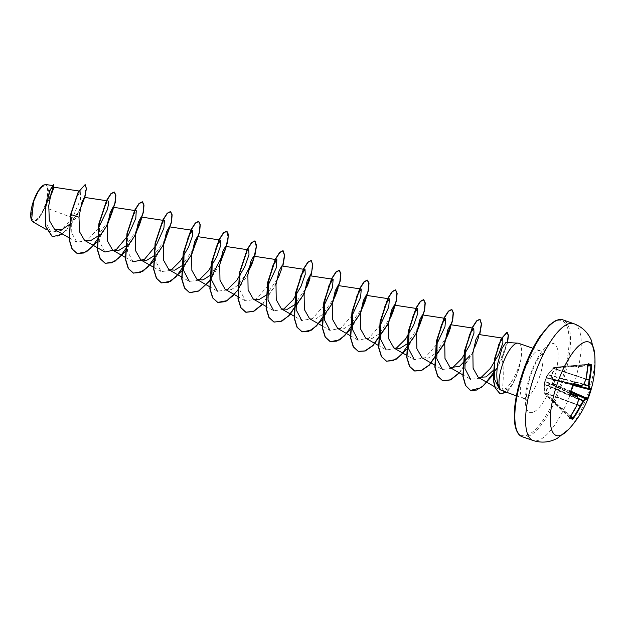 <?xml version="1.0" encoding="UTF-8"?>
<svg xmlns="http://www.w3.org/2000/svg" width="626" height="626" viewBox="0 0 626 626"><rect width="100%" height="100%" fill="white"/><g stroke="black" fill="none" stroke-linecap="round" stroke-linejoin="round"><path stroke-width="0.47" stroke-dasharray="3.13 2.35" d="M573.025 384.356L572.947 384.333A97.992 73.398 108.4 0 1 571.53 388.691A97.992 73.398 108.4 0 1 569.965 392.995L570.036 393.566A98.423 3.74 23.7 0 0 570.067 393.574L569.965 392.995L545.058 381.038L547.867 374.864L553.306 368.088L547.108 375.412L544.863 381.031L544.307 384.536L545.003 393.66L544.581 384.411L545.176 381.602A0.524 0.524 -3.6 0 1 544.863 381.156L544.863 381.156A0.524 0.524 -3.6 0 1 544.886 380.968M544.714 393.042L544.683 393.723A0.524 0.524 0 0 0 544.847 394.106L544.87 394.122A0.524 0.509 -77.2 0 1 544.706 393.738L545.723 394.059L547.593 384.959L553.494 383.699A0.524 0.407 -69 0 0 553.681 384.294L547.899 385.444L546.341 394.075L544.847 394.106L545.003 393.66L569.699 417.096L569.613 417.612A97.992 13.076 40.4 0 0 569.746 417.659M570.826 391.211L553.494 383.699L554.566 380.592A0.524 0.407 105.6 0 1 555.074 380.24L553.681 384.294L570.646 391.704M573.393 383.934A98.423 1.847 -165.7 0 0 573.353 383.918L546.576 377.58A0.524 0.524 58.2 0 0 545.942 377.908L545.95 377.901A0.524 0.524 58.4 0 1 546.576 377.58L546.506 377.541A0.524 0.493 -160.8 0 0 545.958 377.838M572.829 385.311L553.908 380.326L550.637 376.101L554.746 367.853L553.728 367.532L553.306 368.088M594.7 354.379A49.493 16.104 -70.8 0 1 587.947 393.566A49.493 16.104 -70.8 0 1 568.58 429.436M33.835 201.439A18.209 5.924 109.2 0 0 33.561 220.422A18.209 5.924 109.2 0 0 45.15 204.984A18.209 5.924 109.2 0 0 45.416 185.992A18.209 5.924 109.2 0 0 33.835 201.439M31.402 219.804L31.535 220.117A19.523 6.354 109.2 0 0 45.557 205.109A19.523 6.354 109.2 0 0 43.734 185.038M32.881 221.847L38.671 219.006L45.064 207.566L45.792 205.062L49.258 199.248L45.792 205.062M518.618 343.291A25.197 8.201 -70.8 0 1 519.823 364.066L519.94 364.105A24.101 7.841 -70.8 0 1 517.459 373.229A24.101 7.841 -70.8 0 1 507.365 391.367L506.661 387.917L501.95 390.154C503.147 386.367 503.507 377.76 503.054 364.324L501.927 357.759L505.706 348.275L505.894 342.461M519.823 364.066L519.736 363.839A24.101 7.841 -70.8 0 1 517.225 373.143A24.101 7.841 -70.8 0 1 507.13 391.289L500.119 393.879M519.94 364.105L517.35 373.206C514.783 380.264 511.841 385.475 508.523 388.824L502.396 391M519.736 363.839L517.749 369.395C514.329 377.721 510.628 383.894 506.661 387.917M98.259 228.396L87.03 240.634L76.802 242.231L71.254 231.956L71.387 214.577L76.09 197.706L80.707 191.274L80.425 199.71L72.459 217.731L45.064 207.566M49.258 199.248L53.719 188.223L53.515 184.474M69.369 224.491L79.823 209.953L84.432 198.239M97.304 236.471L109.62 218.959C111.154 216.134 113.682 208.067 113.024 209.859M125.427 246.253L137.743 228.748L141.147 219.648L141.163 217.034M153.3 256.284L165.867 238.537L169.27 229.437L169.294 226.815M181.423 266.066L193.99 248.326L197.393 239.218L193.997 248.334M209.804 275.628L222.128 258.108L225.524 249.007C225.939 247.951 223.803 254.915 222.128 258.108M225.157 289.298L231.237 289.658L238.256 285.104L250.251 267.897M266.058 295.206L278.374 277.686M294.181 304.995L306.482 287.498M309.541 318.65L315.606 319.033L322.625 314.495L334.62 297.272M337.664 328.447L343.729 328.822L350.756 324.26L362.744 307.061M365.787 338.243L371.852 338.611L378.871 334.065L390.874 316.85M406.681 344.144L419.334 325.919M422.041 357.806L428.106 358.182L435.133 353.643L447.12 336.428M501.95 390.154L499.611 389.575M480.408 378.127L470.556 379.27L462.966 374.935M452.011 368.307L442.425 369.481L434.835 365.146M436.682 344.433L425.046 357.743L414.31 359.668L406.712 355.357M395.757 348.737L386.179 349.911L378.589 345.568M380.436 324.855L368.8 338.165L358.056 340.106M352.313 315.05L340.685 328.368L329.925 330.332L322.1 325.849M324.182 305.277L312.546 318.587L301.802 320.543L293.97 316.06M283.257 309.58L273.679 310.754L265.847 306.27M267.936 285.691L256.3 299.009L245.548 300.957L239.93 290.198L240.306 272.185L244.656 256.034L248.772 249.907M227.011 289.995L217.425 291.168L209.6 286.692M198.888 280.205L189.302 281.387L181.712 277.044M170.773 270.416L161.179 271.598L155.553 260.831L155.937 242.786L160.287 226.651L164.395 220.54M133.056 261.801L127.43 251.049L127.806 233.029L132.156 216.886L136.272 210.751M104.925 252.02L99.307 241.253L99.683 223.216L104.033 207.081L108.141 200.977M72.459 217.731L61.348 230.399L51.074 232.254L45.808 222.676L45.792 206.408L49.415 191.446L52.85 185.586L52.24 191.118L46.293 203.802L48.585 190.539L45.831 184.521M84.815 197.425L75.824 218.114L62.53 234.061M84.917 184.506L85.699 192.612L79.885 209.835M79.878 209.851L66.137 230.65L58.711 236.096L52.287 236.722M50.096 197.041L45.831 204.999M70.644 214.428L71.387 214.577M97.085 241.8L107.343 225.102M125.216 251.589L135.466 234.899M153.339 261.378L163.597 244.68M181.462 271.168L191.713 254.485M209.35 281.254L219.843 264.274M234.429 294.603L246.761 276.449L254.759 256.339M262.56 304.392L274.884 286.238L282.882 266.128M290.683 314.182L303.007 296.028L311.012 275.917M322.085 320.113L332.343 303.43M350.216 329.902L360.466 313.211M406.462 349.48L416.72 332.782M459.429 372.908L471.761 354.762L479.759 334.652M493.194 374.778L502.381 358.017L507.584 342.547M506.262 392.345L507.365 391.367L508.523 388.824M262.357 304.275L274.65 286.16L282.639 266.097M459.226 372.799L471.527 354.684L479.516 334.613M497.169 367.924L507.334 342.539M588.104 364.348A97.992 11.331 177.6 0 0 587.963 364.316L587.712 364.778A98.423 89.909 107.8 0 1 585.756 378.933L553.494 368.346L554.073 367.337L555.246 368.213L551.185 375.905L554.464 380.029L572.986 384.818M588.166 364.207L554.073 367.337A0.524 0.524 0 0 0 553.697 367.54L587.712 364.778L587.963 364.316L554.096 367.337A0.524 0.509 -68.6 0 0 553.728 367.532L547.414 375.013A0.524 0.485 -139.7 0 0 547.367 375.076M553.032 368.385L585.678 379.113A98.431 83.227 153.3 0 1 583.581 384.2L583.401 384.442A98.431 33.561 -173.7 0 1 580.552 385.952L580.482 385.968M546.576 377.58L573.205 384.176L546.169 377.642A0.524 0.524 0 0 1 546.568 377.572L573.346 383.918L572.947 384.333L573.353 383.918A0.524 0.43 -74.2 0 0 573.4 383.926M570.02 393.558L545.16 381.625L544.886 380.999A0.524 0.524 -3.7 0 0 544.863 381.187L545.176 381.633A0.524 0.524 -3.7 0 1 544.863 381.187A0.524 0.524 0 0 0 545.16 381.625L570.036 393.566A0.524 0.43 -69.4 0 1 570.067 393.582M576.992 396.109L577.031 396.164A98.431 31.816 31.6 0 1 578.377 399.02L578.377 399.318A98.431 82.499 63.4 0 1 576.914 404.568L576.859 404.764A98.423 89.909 107.8 0 1 569.699 417.096L569.613 417.612A0.524 0.493 -69.6 0 1 569.683 417.691M544.863 381.031A0.524 0.501 18.8 0 0 545.105 381.602L577.031 396.164A0.524 0.438 -27.2 0 1 577.133 396.219M544.323 383.934A0.524 0.485 -3.3 0 0 544.315 384.012L544.315 384.012A0.524 0.485 -3.3 0 0 544.581 384.411L578.377 399.02A0.524 0.454 -23.2 0 1 578.604 399.239M544.307 384.536L578.62 399.505M544.69 392.612L577.141 404.756M544.463 382.353L544.69 393.026L577.133 404.936M583.401 384.442L547.867 374.864A0.524 0.485 -139.7 0 0 547.414 375.013L546.545 376.351M570.396 416.634L545.88 394.443A0.524 0.493 -69.2 0 1 545.723 394.059L546.341 394.075L570.716 416.149M583.886 384.207L547.742 374.567M545.716 393.355L577.203 404.709M545.747 392.94L577.266 404.521M547.218 385.452L578.408 398.785M547.593 384.959A0.524 0.43 -110.6 0 0 547.899 385.444L578.228 398.394M552.805 383.519L553.063 384.098L570.521 392.032M553.087 383.542A0.524 0.407 -69 0 0 553.267 384.137L570.536 391.986M587.939 365.975L554.746 367.853A0.524 0.485 -75.6 0 1 555.106 367.65L587.986 365.396M586.061 378.988L554.307 368.401M585.999 379.176L554.073 368.745M583.682 384.427L550.653 375.49M583.322 384.63L551.185 375.905A0.524 0.43 -32.7 0 0 550.637 376.101M554.135 380.475A0.524 0.407 105.6 0 1 554.652 380.123L573.025 384.677M573.04 384.638L554.464 380.029A0.524 0.391 -41.1 0 0 553.908 380.326M546.506 377.541L580.552 385.952A0.524 0.438 -116 0 0 580.678 385.968M573.768 323.665A61.864 20.134 -70.8 0 1 572.657 388.104A61.864 20.134 -70.8 0 1 533.102 440.516M522.327 436.768A61.864 20.134 109.2 0 0 561.882 384.364A61.864 20.134 109.2 0 0 563.001 319.917M522.835 372.094A60.808 19.789 109.2 0 0 521.928 435.508A60.808 19.789 109.2 0 0 560.614 383.934A60.808 19.789 109.2 0 0 561.522 320.52A60.808 19.789 109.2 0 0 522.835 372.094M539.51 376.969A25.197 8.201 109.2 0 0 539.964 350.724A25.197 8.201 109.2 0 0 523.852 372.063A25.197 8.201 109.2 0 0 523.399 398.308A25.197 8.201 109.2 0 0 539.51 376.969M553.048 381.563A36.441 11.863 109.2 0 0 553.587 343.557A36.441 11.863 109.2 0 0 530.402 374.465A36.441 11.863 109.2 0 0 529.862 412.471A36.441 11.863 109.2 0 0 553.048 381.563M545.95 377.901L572.947 384.333M569.707 417.816L544.847 394.106L569.613 417.612M544.479 382.329L546.537 376.406M516.364 395.867L523.399 398.308L526.975 401.203L526.529 397.056C526.513 391.187 528 383.715 530.989 374.63C533.501 367.493 536.318 361.515 539.44 356.718L544.565 350.677C543.039 351.209 541.506 351.225 539.964 350.724L532.929 348.275M78.766 190.977L80.707 191.274M69.212 237.888L76.802 242.231M125.466 257.466L133.048 261.809M153.589 267.255L161.179 271.598M237.724 296.481L245.548 300.965M350.458 335.779L358.049 340.114M494.923 386.915L499.603 389.591M51.074 232.254L46.285 229.515M52.85 185.586L52.24 185.492M503.374 354.668L505.706 348.275M165.874 238.537L169.27 229.437"/><path stroke-width="0.94" d="M587.501 399.631A0.524 0.524 -106.7 0 0 587.227 398.95L587.939 398.66L587.501 399.631A98.947 3.756 -156.3 0 1 585.74 399.451A98.955 39.36 -163.6 0 1 583.675 401.25A98.955 89.283 168.8 0 1 580.764 406.078A98.947 96.005 106.8 0 1 573.4 418.426L572.532 419.201A98.517 13.146 -139.6 0 1 569.668 418.309L569.887 417.331A98.947 90.394 -72.2 0 0 577.086 404.928A98.955 82.945 -116.6 0 0 578.557 399.646A98.955 31.981 -148.4 0 0 577.203 396.774A98.947 3.756 -156.3 0 1 570.216 394.216L570.028 393.05A98.517 73.79 -71.6 0 0 571.601 388.723A98.517 73.79 -71.6 0 0 573.025 384.341L573.025 384.356M570.826 391.211L587.478 398.48A97.992 97.805 118 0 0 590.459 389.818L590.545 389.309A98.423 1.847 -165.7 0 0 588.964 388.629L588.917 388.574A98.431 37.396 -158.4 0 0 588.37 385.999L588.37 385.702A98.431 88.086 -131.9 0 0 589.035 380.17L589.089 379.974A98.423 95.496 -73.2 0 0 590.881 365.772L590.811 365.208A0.524 0.509 -69.3 0 0 591.296 364.7L591.515 365.827A98.947 96.005 106.8 0 1 589.708 380.107A98.955 88.556 48.1 0 1 589.043 385.671A98.955 37.599 21.6 0 1 589.59 388.253A98.947 1.855 14.3 0 1 591.187 388.942L590.936 389.951A98.517 98.329 -62 0 1 587.939 398.66M568.58 429.436L568.58 429.436A49.493 16.104 -70.8 0 1 551.232 428.254A49.493 16.104 -70.8 0 1 557.195 383.934A49.493 16.104 -70.8 0 1 580.161 344.699A49.493 16.104 -70.8 0 1 594.7 354.379L591.343 340.294C587.783 332.273 581.922 326.733 573.768 323.665A61.864 20.134 -70.8 0 0 534.213 376.07A61.864 20.134 -70.8 0 0 533.102 440.516C541.396 443.169 549.432 442.465 557.203 438.388L568.58 429.436A98.978 98.978 0 0 0 594.7 354.379M573.025 384.341L573.901 383.527A98.947 1.855 14.3 0 1 581.061 385.585A98.955 33.741 6.3 0 0 583.925 384.067A98.955 83.673 -26.7 0 0 586.03 378.957A98.947 90.394 -72.2 0 0 588.002 364.723L588.432 363.8A98.517 11.393 -2.4 0 1 589.966 364.238A98.517 11.393 -2.4 0 1 591.296 364.7M52.85 185.586L45.831 184.521L43.726 185.038A19.523 6.354 109.2 0 0 43.452 185.186A19.523 6.354 109.2 0 0 33.428 201.314A19.523 6.354 109.2 0 0 31.402 219.804A19.523 6.354 109.2 0 0 31.55 220.133L32.881 221.847L46.285 229.515M43.726 185.038L38.413 190.946L33.585 201.369L31.543 220.117M517.866 343.142L505.894 342.453L502.013 348.275L497.866 363.002C495.792 376.093 496.825 385.154 500.964 390.186A25.197 8.201 -70.8 0 1 502.506 364.637A25.197 8.201 -70.8 0 1 517.866 343.142A25.197 8.201 -70.8 0 1 518.618 343.291L532.929 348.275M516.364 395.867L500.964 390.186M49.884 198.051L53.719 188.223M50.096 197.041L53.672 187.19L51.332 192.299L48.758 205.578L49.329 220.469L54.72 229.593L61.559 229.867L69.369 224.491M84.353 198.661L84.299 197.354L81.716 202.918L79.001 217.183L79.447 231.636L84.533 240.353L90.441 240.775L97.304 236.471M109.62 218.959L113.024 209.859L113.04 207.245L110.262 212.394L107.249 225.861L107.476 240.963L112.664 250.134L118.58 250.549L125.427 246.253M133.056 261.801L144.41 259.407L156.461 244.86L163.926 228.114L164.395 220.54L141.171 217.019L138.385 222.183L135.373 235.65L135.607 250.752L140.787 259.923L146.586 260.385L153.3 256.284M189.302 281.387L183.684 270.612L184.06 252.607L188.41 236.456L192.526 230.329L169.294 226.808L166.516 231.972L163.503 245.439L163.73 260.533L168.918 269.704L174.701 270.174L181.423 266.066M197.401 239.218L197.417 236.597L194.639 241.753L191.626 255.22L191.853 270.33L197.034 279.501L202.949 279.932L209.804 275.628M225.524 249.007L225.548 246.394L222.762 251.542L219.749 265.017L219.976 280.127L225.157 289.298L237.724 296.481M253.655 258.788L253.655 258.788C254.007 257.873 252.059 264.383 250.251 267.897L253.647 258.788L253.663 256.19L250.885 261.339L247.873 274.798L248.099 289.908L253.287 299.079L259.195 299.502L266.058 295.206M281.778 268.577L278.374 277.686L281.778 268.577L281.794 265.972L279.008 271.128L276.003 284.595L276.23 299.69L281.418 308.861L287.326 309.283L294.181 304.995M306.482 287.498L309.893 278.367L309.917 275.761L307.139 280.918L304.126 294.384L304.353 309.487L309.541 318.65M338.024 288.163C338.58 286.763 336.115 294.502 334.62 297.272L338.024 288.163L338.048 285.542L335.262 290.699L332.25 304.173L332.476 319.276L337.664 328.447L350.458 335.779M366.147 297.953C366.366 297.358 365.06 302.225 362.744 307.069L366.147 297.953L366.171 295.339L363.385 300.488L360.373 313.955L360.599 329.065L365.787 338.243L378.589 345.568M394.27 307.749C394.857 306.145 392.51 313.759 390.874 316.85L394.27 307.749L394.294 305.128L391.508 310.277L388.496 323.752L388.73 338.854L393.91 348.025L399.834 348.439L406.681 344.144M418.99 326.639L422.393 317.538L422.417 314.925L419.639 320.074L416.626 333.541L416.853 348.635L422.041 357.806L434.835 365.146M450.524 327.328C450.986 326.083 448.795 333.251 447.12 336.428L450.524 327.328L450.548 324.698L447.762 329.855L444.75 343.33L444.984 358.432L450.164 367.595L459.57 366.327L469.75 355.717M478.647 337.117L475.244 346.217L478.647 337.117L478.671 334.487L475.885 339.644L472.873 353.111L473.099 368.221L478.28 377.384L486.05 376.915L494.798 369.058M499.611 389.575L494.368 378.886L494.626 360.646L498.844 344.331L502.795 338.157L502.866 342.97L498.57 354.754L490.408 368.401L480.408 378.127M470.556 379.27L464.93 368.518L465.306 350.497L469.656 334.354L473.772 328.22L473.992 333.087L469.836 344.903L461.839 358.581L452.011 368.307M442.425 369.481L436.799 358.714L437.183 340.685L441.533 324.558L445.649 318.431L444.976 326.686L436.682 344.433M414.31 359.668L408.676 348.948L409.06 330.919L413.403 314.776L417.526 308.641L417.738 313.509L413.59 325.324L405.585 339.002L395.757 348.737M386.179 349.911L380.545 339.135L380.937 321.099L385.287 304.964L389.395 298.852L388.73 307.1L380.436 324.855M358.056 340.106L352.43 329.354L352.806 311.341L357.156 295.19L361.272 289.063L360.599 297.319L352.313 315.05M329.925 330.332L324.299 319.55L324.691 301.521L329.033 285.393L333.149 279.274L332.476 287.53L324.182 305.277M301.802 320.543L296.176 309.784L296.56 291.763L300.91 275.604L305.026 269.485L305.238 274.352L301.09 286.176L293.078 299.846L283.257 309.58M273.679 310.754L268.045 299.987L268.437 281.943L272.787 265.831L276.895 259.696L276.23 267.951L267.936 285.691M225.548 246.386L248.772 249.907L248.984 254.798L244.836 266.598L236.831 280.284L227.011 289.995M217.425 291.168L211.799 280.401L212.191 262.364L216.533 246.245L220.649 240.118L220.868 244.977L216.721 256.785L208.716 270.471L198.888 280.205M192.526 230.329L192.745 235.196L188.59 247.004L180.593 260.682L170.773 270.416M113.04 207.229L136.272 210.751L135.803 218.341L128.33 235.071L116.287 249.61L104.925 252.02L84.533 240.353M108.141 200.977L108.736 203.419L107.289 209.812L98.259 228.396M79.001 217.183L70.879 214.515L78.422 192.166L85.152 184.592L86.404 188.489L84.815 197.425M62.53 234.061L52.404 236.769L45.628 226.166L45.737 207.136L50.033 190.453L53.75 184.553L53.828 187.643M70.644 214.428L69.243 240.008L72.006 248.945L77.225 253.561L72.24 249.023L69.478 240.094L70.644 214.428L78.187 192.08L85.152 184.592M52.287 236.722L45.393 226.088L45.502 207.05L49.806 190.374L53.75 184.553M77.225 253.561L86.537 251.801L97.085 241.8M107.343 225.102L115.247 202.66L115.88 195.249L114.394 192.065L111.138 193.77L106.889 200.359L99.072 223.944L97.578 249.743L100.34 258.773L105.348 263.35L114.66 261.59L125.216 251.589M135.466 234.899L143.37 212.449L144.003 205.038L142.525 201.854L139.269 203.552L135.013 210.14L127.195 233.741L125.709 259.532L128.463 268.562L133.479 273.139L142.791 271.379L153.339 261.378M163.597 244.68L171.501 222.238L172.134 214.828L170.648 211.643L167.392 213.341L163.143 219.929L155.318 243.53L153.832 269.329L156.594 278.351L161.61 282.929L170.921 281.16L181.462 271.168M191.713 254.485L199.624 232.035L200.257 224.624L198.771 221.432L195.515 223.13L191.266 229.719L183.449 253.319L181.963 279.118L184.717 288.148L189.733 292.718L198.927 291.02L209.35 281.254M219.843 264.274L227.747 241.824L228.38 234.414L226.902 231.221L223.646 232.919L219.39 239.508L211.572 263.1L210.086 288.907L212.84 297.937L217.856 302.507L225.587 301.599L234.429 294.603M254.759 256.339L256.558 245.627L255.025 241.01L251.769 242.708L247.52 249.289L239.695 272.889L238.209 298.696L240.971 307.718L245.979 312.296L253.71 311.388L262.56 304.392M282.882 266.128L284.681 255.416L283.148 250.799L279.892 252.497L275.643 259.078L267.826 282.678L266.332 308.477L269.094 317.507L274.102 322.085L281.833 321.177L290.683 314.182M311.012 275.917L312.812 265.205L311.271 260.588L308.015 262.286L303.767 268.875L295.949 292.467L294.455 318.266L297.217 327.296L302.225 331.874L311.537 330.113L322.085 320.113M332.343 303.43L340.247 280.972L340.88 273.562L339.394 270.377L336.139 272.075L331.89 278.664L324.072 302.256L322.586 328.055L325.34 337.078L330.348 341.663L339.66 339.902L350.216 329.902M360.466 313.211L368.378 290.761L369.004 283.351L367.517 280.166L364.262 281.864L360.013 288.453L352.195 312.045L350.709 337.837L353.463 346.867L358.471 351.452L365.248 350.975L373.01 345.615L387.862 324.464L396.391 301.106L397.142 293.304L395.648 289.955L392.392 291.653L388.136 298.242L380.326 321.834L378.832 347.626L381.586 356.656L386.594 361.241L395.914 359.48L406.462 349.48M416.72 332.782L424.624 310.332L425.257 302.929L423.771 299.744L420.515 301.442L416.267 308.031L408.449 331.623L406.955 357.423L409.717 366.445L414.725 371.03L421.494 370.553L429.264 365.193L444.116 344.042L452.637 320.692L453.396 312.883L451.894 309.534L448.639 311.232L444.39 317.82L436.572 341.413L435.086 367.212L437.84 376.242L442.856 380.819L450.579 379.912L459.429 372.908M479.759 334.652L481.558 323.932L480.025 319.323L476.809 320.981L472.599 327.437L464.805 350.677L463.123 376.375L465.705 385.553L470.533 390.413L481.355 387.65L493.194 374.778M507.584 342.547L508.429 335.356L507.224 332.336L501.262 339.081L494.994 358.189L493.437 379.708L495.307 387.979L500.237 393.918L506.262 392.345M76.99 253.475L83.759 253.006L91.529 247.646L106.381 226.495L114.902 203.137L115.661 195.335L114.159 191.986L110.904 193.684L106.655 200.273L98.838 223.865L97.351 249.657L100.105 258.687L105.113 263.264L111.882 262.795L119.652 257.435L134.504 236.284L143.025 212.926L143.784 205.125L142.29 201.775L139.035 203.473L134.778 210.062L126.961 233.655L125.474 259.454L128.228 268.484L133.244 273.061L140.013 272.584L147.783 267.216L162.627 246.073L171.148 222.723L171.907 214.914L170.413 211.565L167.158 213.263L162.909 219.851L155.091 243.444L153.597 269.243L156.359 278.273L161.375 282.85L168.144 282.373L175.906 277.005L190.758 255.854L199.279 232.512L200.038 224.711L198.544 221.354L195.281 223.052L191.032 229.632L183.215 253.233L181.728 279.04L184.482 288.062L189.498 292.639L198.81 290.871L209.35 280.878M209.593 280.573L225.618 249.164L228.177 236.589L226.667 231.143L223.412 232.833L219.155 239.422L211.338 263.022L209.851 288.821L212.613 297.851L217.621 302.428L226.933 300.66L237.481 290.66M237.716 290.362L253.741 258.953L256.3 246.378L254.79 240.932L251.535 242.622L247.286 249.211L239.461 272.811L237.974 298.61L240.736 307.64L245.752 312.217L253.491 311.302L262.357 304.275M282.639 266.097L284.447 255.345L282.913 250.713L279.658 252.411L275.409 259L267.592 282.6L266.097 308.399L268.859 317.421L273.867 321.999L280.644 321.521L288.406 316.161L303.258 295.01L311.779 271.661L312.538 263.859L311.036 260.502L307.781 262.208L303.532 268.789L295.715 292.389L294.22 318.18L296.982 327.21L301.99 331.788L308.767 331.31L316.529 325.95L331.381 304.799L339.902 281.45L340.661 273.648L339.159 270.291L335.904 271.997L331.655 278.586L323.838 302.178L322.351 327.969L325.105 336.999L330.113 341.577L336.89 341.107L344.652 335.739L359.504 314.588L368.025 291.239L368.784 283.429L367.29 280.08L364.027 281.786L359.778 288.375L351.961 311.967L350.474 337.758L353.228 346.788L358.236 351.366L365.013 350.896L372.775 345.529L387.635 324.378L396.156 301.028L396.907 293.218L395.413 289.869L392.158 291.575L387.901 298.164L380.092 321.756L378.597 347.547L381.351 356.577L386.359 361.155L393.136 360.686L400.906 355.325L415.758 334.174L424.279 310.817L425.038 303.015L423.536 299.658L420.281 301.364L416.032 307.953L408.215 331.545L406.72 357.336L409.482 366.366L414.49 370.944L421.259 370.475L429.029 365.107L443.881 343.964L452.402 320.606L453.161 312.804L451.659 309.447L448.404 311.153L444.155 317.742L436.338 341.334L434.851 367.133L437.605 376.156L442.621 380.733L450.36 379.825L459.226 372.799M479.516 334.613L481.324 323.869L479.79 319.237L476.574 320.895L472.364 327.359L464.57 350.599L462.888 376.289L465.47 385.467L470.298 390.334L476.464 390.084L483.475 385.71L497.169 367.924M507.334 342.539L508.195 335.293L506.99 332.25L501.027 338.995L494.759 358.111L493.202 379.63L495.08 387.901L500.119 393.879M573.393 383.934A98.423 1.847 -165.7 0 1 580.474 385.968L573.205 384.176L580.474 385.968A0.524 0.469 -73.6 0 0 581.061 385.585A0.524 0.438 -116 0 1 580.678 385.968M570.067 393.574A98.423 3.74 23.7 0 0 576.984 396.109L570.153 392.995L576.992 396.109A0.524 0.469 -70.6 0 1 577.203 396.774A0.524 0.438 -27.2 0 0 577.133 396.219M572.532 419.201A0.524 0.509 -76.5 0 0 572.461 418.504L572.868 418.09A98.423 95.496 -73.2 0 0 580.192 405.805L580.271 405.625A98.431 88.814 -11.2 0 0 583.166 400.82L583.346 400.577A98.431 39.148 16.4 0 0 585.396 398.785L585.474 398.77A98.423 3.74 23.7 0 0 587.227 398.95L570.646 391.704M570.521 392.032L585.396 398.785A0.524 0.469 -134.5 0 1 585.74 399.451A0.524 0.516 -77.4 0 0 585.474 398.77L570.536 391.986M572.829 385.311L590.936 389.951M572.986 384.818L590.545 389.309A0.524 0.524 -53.6 0 0 591.187 388.942M578.408 398.785L583.675 401.25A0.524 0.462 -127.9 0 0 583.346 400.577L578.228 398.394M573.025 384.677L588.964 388.629A0.524 0.516 -70.2 0 0 589.59 388.253A0.524 0.477 -8.6 0 1 588.917 388.574L573.04 384.638M577.203 404.709L580.764 406.078L577.266 404.521M583.322 384.63L588.37 385.999A0.524 0.469 -15.3 0 0 589.043 385.671L583.682 384.427M573.4 418.426L570.716 416.149M585.999 379.176L589.708 380.107L586.061 378.988M569.668 418.309A0.524 0.493 -69.6 0 0 569.683 417.691M587.939 365.975L591.515 365.827M569.887 417.331L577.133 404.936A0.524 0.524 0 0 0 577.156 404.858L577.141 404.756M578.62 399.505L578.627 399.568A0.524 0.524 0 0 0 578.604 399.239A0.524 0.454 -23.2 0 1 578.557 399.646L577.133 404.936M588.064 364.293A0.524 0.493 -75.2 0 0 588.432 363.8M586.038 378.973L586.046 379.051A0.524 0.524 0 0 0 586.069 378.973L587.947 364.309M585.967 379.113L583.925 384.067A0.524 0.446 -120 0 1 583.714 384.403A0.524 0.524 0 0 0 583.933 384.161L583.886 384.207M583.401 384.442A0.524 0.446 -120 0 0 583.714 384.403L580.834 385.929A0.524 0.524 0 0 1 580.482 385.968M570.216 394.216A0.524 0.43 -69.4 0 0 570.067 393.582M570.02 393.558L573.416 383.918A0.524 0.43 -74.2 0 0 573.901 383.527M587.986 365.396L590.811 365.208A97.992 11.331 177.6 0 0 589.489 364.755A97.992 11.331 177.6 0 0 588.104 364.348M522.327 436.768C518.578 435.563 516.074 431.337 514.822 424.092C513.054 410.742 515.707 393.41 522.773 372.079C527.608 358.213 533.305 346.358 539.878 336.514L549.338 325.097L554.879 321.044C558.58 319.377 561.287 319.002 563.001 319.917A61.864 20.134 109.2 0 0 523.446 372.321A61.864 20.134 109.2 0 0 522.327 436.768L533.102 440.516M569.746 417.659A97.992 13.076 40.4 0 0 572.461 418.504L570.396 416.634M53.664 187.182L78.766 190.977M54.72 229.593L69.212 237.888M84.299 197.346L108.149 200.962M112.657 250.142L125.466 257.466M140.787 259.931L153.589 267.255M168.91 269.72L181.712 277.044M197.417 236.597L220.649 240.118M197.034 279.509L209.6 286.692M253.671 256.175L276.895 259.696M253.287 299.087L265.847 306.27M281.794 265.964L305.026 269.485M281.41 308.876L293.97 316.06M309.917 275.753L333.149 279.274M309.534 318.665L322.1 325.849M338.048 285.542L361.272 289.063M366.171 295.331L389.395 298.852M394.294 305.12L417.526 308.641M393.91 348.033L406.712 355.357M422.417 314.909L445.649 318.431M450.548 324.698L473.772 328.22M450.157 367.603L462.966 374.935M478.671 334.487L502.803 338.142M478.272 377.392L494.923 386.915M84.432 198.239L80.042 209.538M563.001 319.917L573.768 323.665M137.743 228.748C139.41 225.618 141.648 218.302 141.147 219.648M306.49 287.498C308.297 283.977 310.222 277.576 309.901 278.367M419.334 325.919L422.401 317.538M578.604 399.239L577.242 396.352A0.524 0.524 0 0 0 576.992 396.109"/></g></svg>

